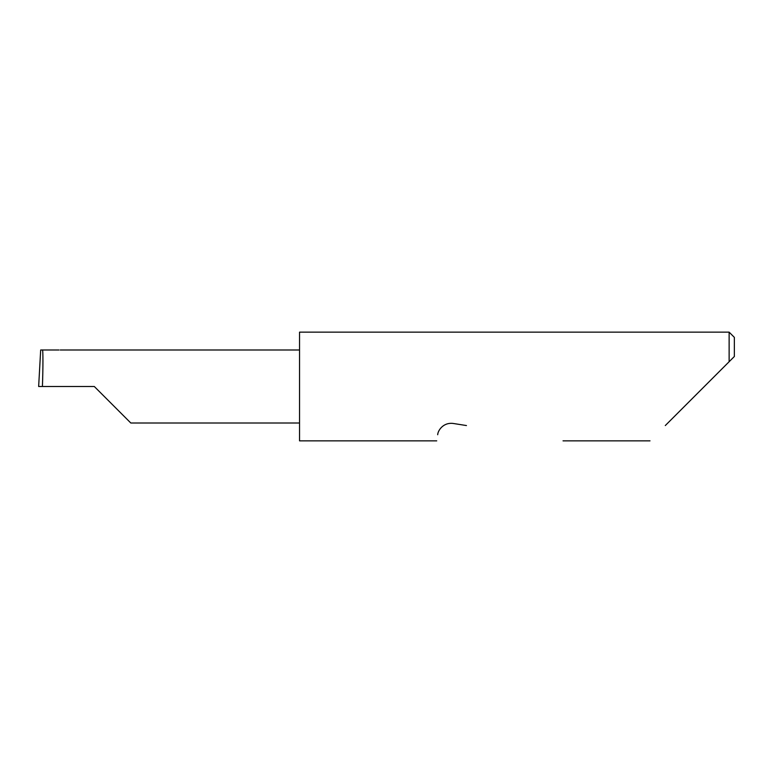 <?xml version="1.0" encoding="UTF-8"?>
<svg xmlns="http://www.w3.org/2000/svg" width="773" height="773" viewBox="0 0 773 773"><rect width="100%" height="100%" fill="white"/><g stroke="black" fill="none" stroke-linecap="round" stroke-linejoin="round"><path stroke-width="1.16" d="M94.306 386.5L130.811 423.005L94.306 386.5L130.811 423.005L94.306 386.5L42.418 386.5C43.104 368.441 43.104 348.362 42.418 349.995L40.679 349.995L38.65 386.5L42.418 386.5M665.292 425.556L729.132 361.716L729.132 332.148L299.538 332.148L299.538 440.852L436.735 440.852M437.702 434.735C436.416 442.823 436.416 442.823 437.702 434.735C437.721 431.102 442.842 422.155 453.22 423.459L466.457 425.556M42.418 349.995L58.999 349.995M734.35 356.498L729.132 361.716L734.35 356.498L734.35 337.366L729.132 332.148M130.811 423.005L299.538 423.005M649.996 440.852L563.034 440.852M60.217 349.995L299.538 349.995"/></g></svg>
